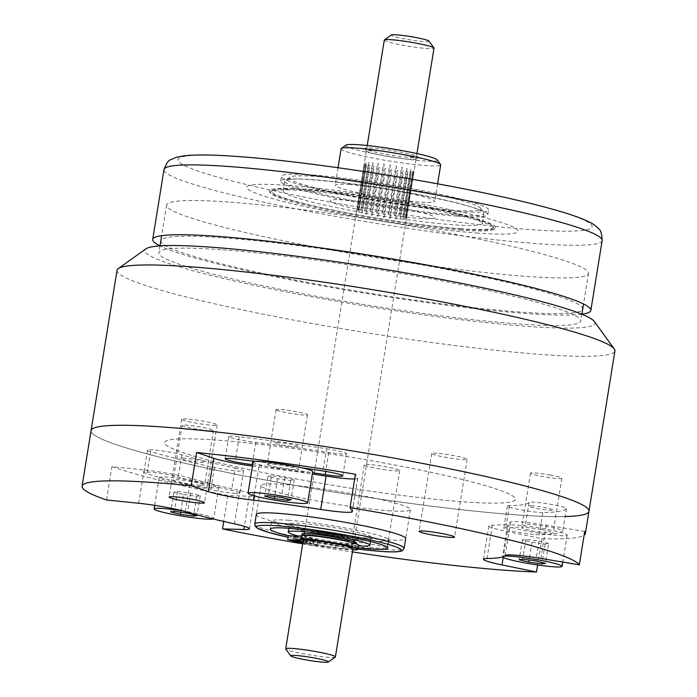 <?xml version="1.0" encoding="UTF-8"?>
<svg xmlns="http://www.w3.org/2000/svg" width="697" height="697" viewBox="0 0 697 697"><rect width="100%" height="100%" fill="white"/><g stroke="black" fill="none" stroke-linecap="round" stroke-linejoin="round"><path stroke-width="0.52" stroke-dasharray="3.48 2.61" d="M535.732 534.643A18.967 1.638 -170.8 0 0 539.251 534.782A229.801 19.83 -170.8 0 0 562.827 530.844A18.967 1.638 -170.8 0 0 562.871 530.765A18.967 1.638 -170.8 0 0 544.862 526.191A18.967 1.638 -170.8 0 0 525.46 524.623A191.867 16.554 9.2 0 1 505.769 527.917A18.967 1.638 -170.8 0 0 503.792 528.317A18.967 1.638 -170.8 0 0 515.214 531.698A18.967 1.638 -170.8 0 0 535.732 534.643M542.85 512.556A18.967 1.638 9.2 0 1 539.33 512.426A18.967 1.638 9.2 0 1 518.812 509.481A18.967 1.638 9.2 0 1 507.39 506.092A18.967 1.638 9.2 0 1 509.376 505.691A191.867 16.554 -170.8 0 0 529.058 502.406A18.967 1.638 9.2 0 1 548.469 503.966A18.967 1.638 9.2 0 1 566.469 508.54A18.967 1.638 9.2 0 1 566.434 508.618A229.801 19.83 9.2 0 1 542.85 512.556L539.251 534.782M436.932 453.294A17.956 1.551 -170.8 0 0 431.722 453.547A17.956 1.551 -170.8 0 0 442.534 456.753A17.956 1.551 -170.8 0 0 461.954 459.541A17.956 1.551 -170.8 0 0 467.173 459.288A17.956 1.551 -170.8 0 0 456.361 456.082A17.956 1.551 -170.8 0 0 436.932 453.294M186.883 418.993A17.956 1.551 -170.8 0 0 181.673 419.245A17.956 1.551 -170.8 0 0 192.485 422.443A17.956 1.551 -170.8 0 0 211.905 425.24A17.956 1.551 -170.8 0 0 217.124 424.987A17.956 1.551 -170.8 0 0 206.312 421.781A17.956 1.551 -170.8 0 0 186.883 418.993M356.899 542.344A17.956 1.551 -170.8 0 0 351.68 542.597A17.956 1.551 -170.8 0 0 362.492 545.803A17.956 1.551 -170.8 0 0 381.921 548.591A17.956 1.551 -170.8 0 0 387.131 548.339A17.956 1.551 -170.8 0 0 376.319 545.132A17.956 1.551 -170.8 0 0 356.899 542.344M369.497 464.568A17.956 1.551 -170.8 0 0 364.278 464.821A17.956 1.551 -170.8 0 0 375.091 468.027A17.956 1.551 -170.8 0 0 394.519 470.815A17.956 1.551 -170.8 0 0 399.729 470.562A17.956 1.551 -170.8 0 0 388.917 467.356A17.956 1.551 -170.8 0 0 369.497 464.568M354.66 478.978A34.101 2.945 -170.8 0 0 357.761 478.264A34.101 2.945 -170.8 0 0 357.709 478.037L355.426 474.265M565.171 516.555A252.192 21.755 -170.8 0 1 515.736 514.822A252.192 21.755 -170.8 0 1 242.913 475.65A252.192 21.755 -170.8 0 1 91.063 430.641A252.192 21.755 -170.8 0 0 242.913 475.65A252.192 21.755 -170.8 0 0 515.736 514.822A252.192 21.755 -170.8 0 0 588.965 511.284M584.731 531.497L546.265 525.102A34.101 2.945 -170.8 0 0 510.553 522.149A176.733 15.247 9.2 0 1 492.413 525.181A34.101 2.945 -170.8 0 0 488.858 525.895A34.101 2.945 -170.8 0 0 507.433 531.593L541.9 538.659A252.192 21.755 -170.8 0 0 584.13 535.209M541.9 538.659L537.64 564.988M326.597 448.763A18.967 1.638 9.2 0 1 346.426 453.625A18.967 1.638 9.2 0 1 340.92 453.886A18.967 1.638 9.2 0 1 328.81 452.423A191.867 16.554 -170.8 0 0 255.816 442.412A18.967 1.638 9.2 0 1 228.773 436.557A18.967 1.638 9.2 0 1 239.176 436.766A229.801 19.83 9.2 0 1 326.597 448.763L322.999 470.98M234.419 493.31A18.967 1.638 -170.8 0 0 239.925 493.049A18.967 1.638 -170.8 0 0 231.57 490.296A191.867 16.554 9.2 0 1 178.266 476.992A18.967 1.638 -170.8 0 0 157.383 472.958A18.967 1.638 -170.8 0 0 143.913 472.366A18.967 1.638 -170.8 0 0 146.997 473.794A229.801 19.83 -170.8 0 0 210.843 489.73A18.967 1.638 -170.8 0 0 234.419 493.31M235.168 468.079A18.967 1.638 9.2 0 1 243.523 470.823A18.967 1.638 9.2 0 1 238.017 471.085A18.967 1.638 9.2 0 1 214.441 467.504A229.801 19.83 9.2 0 1 150.596 451.569A18.967 1.638 9.2 0 1 147.511 450.14A18.967 1.638 9.2 0 1 160.981 450.732A18.967 1.638 9.2 0 1 181.865 454.775A191.867 16.554 -170.8 0 0 235.168 468.079L231.57 490.296M111.921 466.633A252.192 21.755 -170.8 0 0 227.902 495.584L249.238 496.168A34.101 2.945 -170.8 0 0 254.867 495.462A34.101 2.945 -170.8 0 0 239.838 490.522A176.733 15.247 9.2 0 1 190.734 478.273A34.101 2.945 -170.8 0 0 144.105 469.926L111.921 466.633L106.528 499.967M227.902 495.584L223.711 521.452M463.801 501.857A177.665 15.325 -170.8 0 0 464.272 479.98A177.665 15.325 -170.8 0 0 216.227 440.068A177.665 15.325 -170.8 0 0 215.756 461.945A177.665 15.325 -170.8 0 0 463.801 501.857M252.689 464.69A191.867 16.554 9.2 0 1 312.544 472.714M301.801 467.774A229.801 19.83 -170.8 0 0 255.093 461.37M252.462 466.066A34.101 2.945 -170.8 0 0 258.857 466.885A176.733 15.247 9.2 0 1 312.334 474.021M302.698 543.86A252.192 21.755 -170.8 0 0 352.412 551.919M256.287 514.717A75.738 6.534 -170.8 0 0 303.456 528.239A75.738 6.534 -170.8 0 0 383.786 539.687A75.738 6.534 -170.8 0 0 405.654 538.912M228.66 202.052A213.7 18.436 -170.8 0 0 166.6 205.049A213.7 18.436 -170.8 0 0 295.275 243.183A213.7 18.436 -170.8 0 0 526.444 276.378A213.7 18.436 -170.8 0 0 588.503 273.381A213.7 18.436 -170.8 0 0 459.828 235.237A213.7 18.436 -170.8 0 0 228.66 202.052M220.94 249.674A213.7 18.436 -170.8 0 0 158.89 252.662A213.7 18.436 -170.8 0 0 287.556 290.806A213.7 18.436 -170.8 0 0 518.734 323.992A213.7 18.436 -170.8 0 0 580.784 320.995A213.7 18.436 -170.8 0 0 452.118 282.86A213.7 18.436 -170.8 0 0 220.94 249.674M594.314 321.465A227.98 19.673 9.2 0 1 528.683 326.475A227.98 19.673 9.2 0 1 273.163 289.281A227.98 19.673 9.2 0 1 145.908 248.838M117.035 270.323A252.192 21.755 -170.8 0 0 268.885 315.332A252.192 21.755 -170.8 0 0 541.7 354.494A252.192 21.755 -170.8 0 0 614.928 350.966M183.703 458.06A12.712 1.098 -170.8 0 0 183.668 459.619A12.712 1.098 -170.8 0 0 201.416 462.477A12.712 1.098 -170.8 0 0 201.45 460.909A12.712 1.098 -170.8 0 0 183.703 458.06M532.107 505.856A12.712 1.098 -170.8 0 0 532.072 507.416A12.712 1.098 -170.8 0 0 549.82 510.274A12.712 1.098 -170.8 0 0 549.855 508.705A12.712 1.098 -170.8 0 0 532.107 505.856M277.667 442.351A12.712 1.098 -170.8 0 0 277.641 443.919A12.712 1.098 -170.8 0 0 295.38 446.768A12.712 1.098 -170.8 0 0 295.415 445.209A12.712 1.098 -170.8 0 0 277.667 442.351M216.183 440.06A177.726 15.334 -170.8 0 0 215.713 461.945A177.726 15.334 -170.8 0 0 463.845 501.866A177.726 15.334 -170.8 0 0 464.315 479.98A177.726 15.334 -170.8 0 0 216.183 440.06M359.164 537.84A41.358 3.572 -170.8 0 0 371.179 537.256A41.358 3.572 -170.8 0 0 346.27 529.877A41.358 3.572 -170.8 0 0 301.531 523.456A41.358 3.572 -170.8 0 0 289.525 524.031A41.358 3.572 -170.8 0 0 314.425 531.419A41.358 3.572 -170.8 0 0 359.164 537.84M298.377 536.037A41.358 3.572 -170.8 0 0 357.883 545.777A41.358 3.572 -170.8 0 0 358.598 545.829M347.019 540.584A25.223 2.178 -170.8 0 0 354.346 540.236A25.223 2.178 -170.8 0 0 339.16 535.732A25.223 2.178 -170.8 0 0 311.881 531.82A25.223 2.178 -170.8 0 0 304.554 532.168A25.223 2.178 -170.8 0 0 319.74 536.673A25.223 2.178 -170.8 0 0 347.019 540.584M288.27 535.775A59.515 5.132 -170.8 0 0 358.275 547.79M288.88 520.293A59.515 5.132 -170.8 0 0 271.595 521.129A59.515 5.132 -170.8 0 0 307.438 531.75A59.515 5.132 -170.8 0 0 371.815 540.994A59.515 5.132 -170.8 0 0 389.1 540.166A59.515 5.132 -170.8 0 0 353.266 529.537A59.515 5.132 -170.8 0 0 288.88 520.293M388.421 510.709A75.659 6.526 -170.8 0 0 410.394 509.646A75.659 6.526 -170.8 0 0 364.836 496.142A75.659 6.526 -170.8 0 0 282.991 484.398A75.659 6.526 -170.8 0 0 261.026 485.452A75.659 6.526 -170.8 0 0 306.575 498.956A75.659 6.526 -170.8 0 0 388.421 510.709M209.989 487.734A30.18 2.605 -170.8 0 0 218.753 487.316A30.18 2.605 -170.8 0 0 200.579 481.923A30.18 2.605 -170.8 0 0 167.925 477.236A30.18 2.605 -170.8 0 0 159.16 477.663A30.18 2.605 -170.8 0 0 177.334 483.047A30.18 2.605 -170.8 0 0 209.989 487.734M213.108 518.951A30.18 2.605 -170.8 0 0 213.691 518.559A30.18 2.605 -170.8 0 0 183.023 510.962M183.572 494.487L196.693 496.29L200.239 495.698L190.656 493.302L177.526 491.498L173.989 492.091L183.572 494.487L180.697 512.217M173.989 492.091L170.774 511.938M177.526 491.498L174.311 511.345M190.656 493.302L187.441 513.14M200.239 495.698L197.024 515.536M196.693 496.29L193.714 514.708M208.865 430.694A15.883 1.368 -170.8 0 0 213.474 430.467A15.883 1.368 -170.8 0 0 203.916 427.636A15.883 1.368 -170.8 0 0 186.726 425.17A15.883 1.368 -170.8 0 0 182.117 425.388A15.883 1.368 -170.8 0 0 191.675 428.228A15.883 1.368 -170.8 0 0 208.865 430.694M200.03 485.251A15.883 1.368 -170.8 0 0 204.639 485.025A15.883 1.368 -170.8 0 0 195.073 482.193A15.883 1.368 -170.8 0 0 177.892 479.728A15.883 1.368 -170.8 0 0 173.274 479.945A15.883 1.368 -170.8 0 0 182.841 482.786A15.883 1.368 -170.8 0 0 200.03 485.251M253.133 461.954A30.18 2.605 -170.8 0 0 254.126 462.834A30.18 2.605 -170.8 0 0 286.58 469.987A30.18 2.605 -170.8 0 0 312.726 471.608M271.49 475.798L267.953 476.391L277.537 478.778L290.666 480.582L294.204 479.989L284.62 477.593L271.49 475.798L268.284 495.637M284.62 477.593L281.405 497.44M294.204 479.989L290.989 499.827M290.666 480.582L287.678 499M277.537 478.778L274.67 496.517M267.953 476.391L264.738 496.229M276.604 410.15A15.883 1.368 -170.8 0 0 293.69 413.913A15.883 1.368 -170.8 0 0 307.447 414.767A15.883 1.368 -170.8 0 0 306.924 414.306A15.883 1.368 -170.8 0 0 289.839 410.542A15.883 1.368 -170.8 0 0 276.082 409.688A15.883 1.368 -170.8 0 0 276.604 410.15M267.77 464.707A15.883 1.368 -170.8 0 0 284.846 468.471A15.883 1.368 -170.8 0 0 298.612 469.325A15.883 1.368 -170.8 0 0 298.081 468.863A15.883 1.368 -170.8 0 0 281.004 465.099A15.883 1.368 -170.8 0 0 267.247 464.246A15.883 1.368 -170.8 0 0 267.77 464.707M545.132 528.988A30.18 2.605 -170.8 0 0 507.564 525.46A30.18 2.605 -170.8 0 0 529.598 531.584A30.18 2.605 -170.8 0 0 567.158 535.113A30.18 2.605 -170.8 0 0 545.132 528.988M504.393 556.119A30.18 2.605 -170.8 0 0 502.511 556.703A30.18 2.605 -170.8 0 0 502.563 556.912M548.644 543.494L539.06 541.099L525.93 539.295L522.393 539.887L531.977 542.283L545.106 544.087L548.644 543.494L545.429 563.333M545.106 544.087L542.118 562.505M531.977 542.283L529.101 560.013M522.393 539.887L519.178 559.735M525.93 539.295L522.715 559.142M539.06 541.099L535.845 560.937M550.29 475.049A15.883 1.368 -170.8 0 0 530.522 473.193A15.883 1.368 -170.8 0 0 542.109 476.408A15.883 1.368 -170.8 0 0 561.878 478.273A15.883 1.368 -170.8 0 0 550.29 475.049M541.456 529.607A15.883 1.368 -170.8 0 0 521.678 527.742A15.883 1.368 -170.8 0 0 533.275 530.966A15.883 1.368 -170.8 0 0 553.043 532.822A15.883 1.368 -170.8 0 0 541.456 529.607M335.283 657.071A25.179 2.169 9.2 0 1 328.095 657.254A25.179 2.169 9.2 0 1 301.862 653.533A25.179 2.169 9.2 0 1 285.761 649.046M303.247 540.506A25.179 2.169 -170.8 0 0 318.407 545.002A25.179 2.169 -170.8 0 0 345.642 548.914A25.179 2.169 -170.8 0 0 352.952 548.565M428.943 41.079A19.124 1.647 9.2 0 1 423.436 41.506A19.124 1.647 9.2 0 1 402.003 38.379A19.124 1.647 9.2 0 1 391.322 34.989M384.291 40.104A25.179 2.169 -170.8 0 0 399.451 44.599A25.179 2.169 -170.8 0 0 426.695 48.511A25.179 2.169 -170.8 0 0 434.004 48.154M403.127 217.159A25.179 2.169 -170.8 0 0 402.727 217.028L410.437 169.406A25.179 2.169 -170.8 0 1 410.847 169.537L403.127 217.159M406.368 218.736A25.179 2.169 -170.8 0 0 406.342 218.658L414.053 171.035A25.179 2.169 -170.8 0 1 414.079 171.113L406.368 218.736M403.45 219.328A25.179 2.169 -170.8 0 0 403.816 219.32L411.526 171.706A25.179 2.169 -170.8 0 1 411.169 171.706L403.45 219.328M365.411 210.503A25.179 2.169 -170.8 0 0 364.81 210.45L372.52 162.837A25.179 2.169 -170.8 0 1 373.122 162.88L365.411 210.503M376.528 211.81A25.179 2.169 -170.8 0 0 375.744 211.696L383.455 164.083A25.179 2.169 -170.8 0 1 384.239 164.187L376.528 211.81M388.874 213.848A25.179 2.169 -170.8 0 0 388.107 213.709L395.818 166.086A25.179 2.169 -170.8 0 1 396.584 166.226L388.874 213.848M399.398 216.114A25.179 2.169 -170.8 0 0 398.841 215.974L406.551 168.352A25.179 2.169 -170.8 0 1 407.109 168.491L399.398 216.114M394.546 214.99A25.179 2.169 -170.8 0 0 393.857 214.842L401.577 167.219A25.179 2.169 -170.8 0 1 402.256 167.367L394.546 214.99M382.74 212.768A25.179 2.169 -170.8 0 0 381.939 212.637L389.649 165.015A25.179 2.169 -170.8 0 1 390.451 165.145L382.74 212.768M370.621 211.043A25.179 2.169 -170.8 0 0 369.915 210.956L377.626 163.333A25.179 2.169 -170.8 0 1 378.34 163.42L370.621 211.043M399.86 219.198A25.179 2.169 -170.8 0 0 400.383 219.233L408.102 171.61A25.179 2.169 -170.8 0 1 407.571 171.584L399.86 219.198M405.671 219.172A25.179 2.169 -170.8 0 0 405.846 219.128L413.556 171.506A25.179 2.169 -170.8 0 1 413.382 171.549L405.671 219.172M405.506 218.048A25.179 2.169 -170.8 0 0 405.279 217.943L412.99 170.321A25.179 2.169 -170.8 0 1 413.216 170.425L405.506 218.048M304.572 535.409A25.179 2.169 -170.8 0 0 304.014 535.749A25.179 2.169 -170.8 0 0 319.174 540.245A25.179 2.169 -170.8 0 0 346.418 544.157A25.179 2.169 -170.8 0 0 353.727 543.799A25.179 2.169 -170.8 0 0 350.652 542.214M308.048 535.505A23.602 2.039 -170.8 0 0 305.574 536.002A23.602 2.039 -170.8 0 0 319.784 540.21A23.602 2.039 -170.8 0 0 345.32 543.878A23.602 2.039 -170.8 0 0 352.177 543.547A23.602 2.039 -170.8 0 0 345.808 541.081M344.545 548.644A23.602 2.039 -170.8 0 0 351.401 548.312A23.602 2.039 -170.8 0 0 337.191 544.096A23.602 2.039 -170.8 0 0 311.655 540.428A23.602 2.039 -170.8 0 0 304.798 540.759A23.602 2.039 -170.8 0 0 319.008 544.976A23.602 2.039 -170.8 0 0 344.545 548.644M389.51 218.135A25.179 2.169 -170.8 0 0 390.259 218.231L397.97 170.617A25.179 2.169 -170.8 0 1 397.22 170.512L389.51 218.135M377.182 216.236A25.179 2.169 -170.8 0 0 377.966 216.375L385.685 168.752A25.179 2.169 -170.8 0 1 384.892 168.622L377.182 216.236M365.925 213.979A25.179 2.169 -170.8 0 0 366.552 214.118L374.263 166.505A25.179 2.169 -170.8 0 1 373.636 166.356L365.925 213.979M358.528 211.914A25.179 2.169 -170.8 0 0 358.842 212.027L366.552 164.405A25.179 2.169 -170.8 0 1 366.239 164.292L358.528 211.914M356.812 210.546A25.179 2.169 -170.8 0 0 356.733 210.607L364.444 162.985A25.179 2.169 -170.8 0 1 364.522 162.932L356.812 210.546M361.203 210.233A25.179 2.169 -170.8 0 0 360.758 210.224L368.469 162.601A25.179 2.169 -170.8 0 1 368.922 162.61L361.203 210.233M358.275 210.25A25.179 2.169 -170.8 0 0 358.005 210.276L365.716 162.654A25.179 2.169 -170.8 0 1 365.986 162.628L358.275 210.25M356.89 211.113A25.179 2.169 -170.8 0 0 357.021 211.208L364.731 163.586A25.179 2.169 -170.8 0 1 364.609 163.499L356.89 211.113M361.604 212.881A25.179 2.169 -170.8 0 0 362.083 213.021L369.802 165.398A25.179 2.169 -170.8 0 1 369.314 165.267L361.604 212.881M371.231 215.12A25.179 2.169 -170.8 0 0 371.963 215.26L379.673 167.646A25.179 2.169 -170.8 0 1 378.941 167.498L371.231 215.12M383.402 217.264A25.179 2.169 -170.8 0 0 384.195 217.386L391.914 169.763A25.179 2.169 -170.8 0 1 391.122 169.65L383.402 217.264M395.112 218.797A25.179 2.169 -170.8 0 0 395.774 218.858L403.485 171.244A25.179 2.169 -170.8 0 1 402.822 171.174L395.112 218.797M462.329 229.156A114.7 9.897 9.2 0 1 342.811 212.236A114.7 9.897 9.2 0 1 269.478 191.788A114.7 9.897 9.2 0 1 302.498 189.262A114.7 9.897 9.2 0 1 431.051 207.976A114.7 9.897 9.2 0 1 495.07 228.328A114.7 9.897 9.2 0 1 462.329 229.156M461.292 230.141A113.489 9.793 9.2 0 1 343.037 213.395A113.489 9.793 9.2 0 1 270.48 193.165A113.489 9.793 9.2 0 1 270.75 191.492A113.489 9.793 9.2 0 1 303.143 190.664A113.489 9.793 9.2 0 1 421.397 207.41A113.489 9.793 9.2 0 1 493.955 227.64A113.489 9.793 9.2 0 1 493.685 229.313A113.489 9.793 9.2 0 1 461.292 230.141M460.639 228.738A112.278 9.688 9.2 0 1 334.795 210.416A112.278 9.688 9.2 0 1 272.126 190.499A112.278 9.688 9.2 0 1 304.18 189.689A112.278 9.688 9.2 0 1 421.18 206.251A112.278 9.688 9.2 0 1 492.962 226.264A112.278 9.688 9.2 0 1 460.639 228.738M419.237 218.405A52.859 4.557 -170.8 0 0 419.385 211.897A52.859 4.557 -170.8 0 0 345.581 200.022A52.859 4.557 -170.8 0 0 345.442 206.53A52.859 4.557 -170.8 0 0 419.237 218.405M478.212 233.12A137.492 11.866 9.2 0 1 286.249 202.235A137.492 11.866 9.2 0 1 286.606 185.297A137.492 11.866 9.2 0 1 478.578 216.183A137.492 11.866 9.2 0 1 478.212 233.12M341.103 148.766A50.437 4.348 -170.8 0 0 371.475 157.766A50.437 4.348 -170.8 0 0 426.041 165.598A50.437 4.348 -170.8 0 0 440.687 164.893M349.842 184.566A50.437 4.348 -170.8 0 0 335.187 185.271A50.437 4.348 -170.8 0 0 365.559 194.271A50.437 4.348 -170.8 0 0 420.125 202.113A50.437 4.348 -170.8 0 0 434.771 201.398A50.437 4.348 -170.8 0 0 404.399 192.398A50.437 4.348 -170.8 0 0 349.842 184.566M437.228 159.909A46.403 4.008 9.2 0 1 423.872 160.929A46.403 4.008 9.2 0 1 371.858 153.357A46.403 4.008 9.2 0 1 345.956 145.124M410.472 157.583A27.174 2.344 -170.8 0 0 418.235 157.391A27.174 2.344 -170.8 0 0 403.058 152.565A27.174 2.344 -170.8 0 0 372.599 148.139A27.174 2.344 -170.8 0 0 364.775 148.731A27.174 2.344 -170.8 0 0 382.156 153.575A27.174 2.344 -170.8 0 0 410.472 157.583M373.688 150.474A25.162 2.169 9.2 0 1 401.881 154.577A25.162 2.169 9.2 0 1 415.926 159.038A25.162 2.169 9.2 0 1 408.747 159.221A25.162 2.169 9.2 0 1 382.531 155.509A25.162 2.169 9.2 0 1 366.448 151.022A25.162 2.169 9.2 0 1 373.688 150.474M452.458 210.18A96.839 8.355 9.2 0 1 343.917 194.376A96.839 8.355 9.2 0 1 289.856 177.195A96.839 8.355 9.2 0 1 317.51 176.498A96.839 8.355 9.2 0 1 418.418 190.786A96.839 8.355 9.2 0 1 480.338 208.046A96.839 8.355 9.2 0 1 452.458 210.18M314.051 179.765A100.873 8.704 -170.8 0 0 285.256 180.497A100.873 8.704 -170.8 0 0 284.759 181.176A100.873 8.704 -170.8 0 0 345.503 199.185A100.873 8.704 -170.8 0 0 454.627 214.85A100.873 8.704 -170.8 0 0 483.918 213.439A100.873 8.704 -170.8 0 0 483.666 212.629A100.873 8.704 -170.8 0 0 419.167 194.646A100.873 8.704 -170.8 0 0 314.051 179.765M453.015 224.774A100.873 8.704 9.2 0 1 343.891 209.1A100.873 8.704 9.2 0 1 283.156 191.1A100.873 8.704 9.2 0 1 312.448 189.689A100.873 8.704 9.2 0 1 421.572 205.354A100.873 8.704 9.2 0 1 482.315 223.354A100.873 8.704 9.2 0 1 453.015 224.774M308.841 539.661A5.245 0.453 -170.8 0 0 307.316 539.739A5.245 0.453 -170.8 0 0 310.47 540.672A5.245 0.453 -170.8 0 0 316.15 541.491A5.245 0.453 -170.8 0 0 317.675 541.412A5.245 0.453 -170.8 0 0 314.513 540.48A5.245 0.453 -170.8 0 0 308.841 539.661M308.196 543.634A5.245 0.453 -170.8 0 0 306.671 543.704A5.245 0.453 -170.8 0 0 309.834 544.645A5.245 0.453 -170.8 0 0 315.506 545.455A5.245 0.453 -170.8 0 0 317.03 545.385A5.245 0.453 -170.8 0 0 313.868 544.444A5.245 0.453 -170.8 0 0 308.196 543.634M302.768 543.433L309.573 545.132A50.515 4.356 9.2 0 1 335.004 548.016A29.021 2.5 -170.8 0 0 349.615 549.68A29.021 2.5 -170.8 0 0 352.743 549.855M309.573 545.132L310.217 541.168A50.515 4.356 9.2 0 1 335.649 544.052A29.021 2.5 -170.8 0 0 350.251 545.707A29.021 2.5 -170.8 0 0 358.685 545.298M295.441 536.315A5.245 0.453 -170.8 0 0 293.916 536.394A5.245 0.453 -170.8 0 0 297.07 537.326A5.245 0.453 -170.8 0 0 302.751 538.145A5.245 0.453 -170.8 0 0 304.267 538.067A5.245 0.453 -170.8 0 0 301.113 537.134A5.245 0.453 -170.8 0 0 295.441 536.315M302.977 542.153A5.245 0.453 -170.8 0 0 303.631 542.039A5.245 0.453 -170.8 0 0 303.047 541.726M288.288 535.688L297.427 537.971L310.505 538.92L309.869 542.893L313.519 543.799L302.838 543.024M296.783 541.944L297.427 537.971M300.538 542.214L301.078 538.886L310.217 541.168M313.519 543.799L314.164 539.835L301.078 538.886M302.942 542.388L309.869 542.893M581.89 314.19A221.934 19.15 9.2 0 1 526.401 313.519A221.934 19.15 9.2 0 1 314.591 284.463A221.934 19.15 9.2 0 1 159.988 245.858M458.103 211.426A104.916 9.052 9.2 0 1 344.614 195.125A104.916 9.052 9.2 0 1 281.44 176.402A104.916 9.052 9.2 0 1 311.907 174.938A104.916 9.052 9.2 0 1 425.397 191.231A104.916 9.052 9.2 0 1 488.571 209.954A104.916 9.052 9.2 0 1 458.103 211.426M457.337 216.183A104.916 9.052 9.2 0 1 343.839 199.891A104.916 9.052 9.2 0 1 280.673 181.168A104.916 9.052 9.2 0 1 311.141 179.695A104.916 9.052 9.2 0 1 424.63 195.988A104.916 9.052 9.2 0 1 487.795 214.711A104.916 9.052 9.2 0 1 457.337 216.183M222.901 237.773A213.657 18.436 9.2 0 1 521.199 285.77A213.657 18.436 9.2 0 1 520.633 312.082A213.657 18.436 9.2 0 1 222.334 264.085A213.657 18.436 9.2 0 1 222.901 237.773M357.709 478.037L352.307 511.371M507.433 531.593L503.251 557.452M492.413 525.181L487.02 558.515M510.553 522.149L505.151 555.483M546.265 525.102L540.863 558.436M249.238 496.168L244.351 526.357M239.838 490.522L234.436 523.856M190.734 478.273L185.341 511.607M144.105 469.926L138.712 503.26M181.865 454.775L178.266 476.992M150.596 451.569L146.997 473.794M214.441 467.504L210.843 489.73M255.816 442.412L252.793 461.074M328.81 452.423L325.734 471.425M239.176 436.766L235.577 458.992M258.857 466.885L254.17 495.82M529.058 502.406L525.46 524.623M509.376 505.691L505.769 527.917M566.434 508.618L562.827 530.844M303.77 535.427A27.636 2.387 -170.8 0 0 348.326 543.39A27.636 2.387 -170.8 0 0 355.165 543.486M254.762 524.109A75.659 6.526 -170.8 0 0 300.32 537.605A75.659 6.526 -170.8 0 0 382.165 549.358A75.659 6.526 -170.8 0 0 404.138 548.295M288.035 537.256A73.237 6.317 -170.8 0 0 358.066 549.105L288.027 537.274M335.004 548.016L335.649 544.052M602.156 240.57A221.934 19.15 9.2 0 1 537.709 243.68A221.934 19.15 9.2 0 1 297.628 209.213A221.934 19.15 9.2 0 1 164.004 169.598M238.81 156.694A209.823 18.105 9.2 0 1 531.759 203.829A209.823 18.105 9.2 0 1 531.201 229.67A209.823 18.105 9.2 0 1 238.252 182.536A209.823 18.105 9.2 0 1 238.81 156.694M431.722 453.547L419.124 531.323M181.673 419.245L169.075 497.022M364.278 464.821L351.68 542.597M357.761 478.264L352.36 511.598M346.426 453.625L342.828 475.851M243.523 470.823L239.925 493.049M254.867 495.462L249.465 528.796M147.511 450.14L143.913 472.366M228.773 436.557L225.175 458.783M399.729 470.562L387.131 548.339M217.124 424.987L204.526 502.764M467.173 459.288L454.575 537.065M488.858 525.895L483.457 559.229M507.39 506.092L503.792 528.317M566.469 508.54L562.871 530.765M166.6 205.049L161.643 235.664M159.988 245.902L158.89 252.662M588.503 273.381L583.546 303.997M581.882 314.234L580.784 320.995M371.179 537.256L370.482 541.552M354.991 542.127L354.346 540.236M271.595 521.129L270.314 529.067M410.394 509.646L405.75 538.319M261.026 485.452L256.383 514.125M389.1 540.166L387.82 548.103M303.352 533.763L304.554 532.168M289.525 524.031L288.828 528.326M218.753 487.316L213.691 518.559M159.16 477.663L154.682 505.342M213.474 430.467L204.639 485.025M182.117 425.388L173.274 479.945M307.447 414.767L298.612 469.325M276.082 409.688L267.247 464.246M507.564 525.46L502.511 556.703M567.158 535.113L562.793 562.078M530.522 473.193L521.678 527.742M561.878 478.273L553.043 532.822M416.928 153.567L354.067 541.691M353.841 543.076L353.727 543.799M352.177 543.547L351.401 548.312M305.574 536.002L304.798 540.759M367.223 145.516L304.354 533.641M270.48 193.165L269.478 191.788M272.126 190.499L270.75 191.492M492.962 226.264L493.955 227.64M493.685 229.313L495.07 228.328M338.036 167.724L335.187 185.271M415.926 159.038L418.235 157.391M289.856 177.195L285.256 180.497M284.759 181.176L283.156 191.1M483.918 213.439L482.315 223.354M480.338 208.046L483.666 212.629M366.448 151.022L364.775 148.731M437.611 183.851L434.771 201.398M306.671 543.704L307.316 539.739M293.271 540.358L293.916 536.394M303.631 542.039L304.267 538.067M317.03 545.385L317.675 541.412M280.673 181.168L281.44 176.402M487.795 214.711L488.571 209.954"/><path stroke-width="1.05" d="M424.334 531.07A17.956 1.551 -170.8 0 0 419.124 531.323A17.956 1.551 -170.8 0 0 429.936 534.529A17.956 1.551 -170.8 0 0 449.356 537.317A17.956 1.551 -170.8 0 0 454.575 537.065A17.956 1.551 -170.8 0 0 443.762 533.867A17.956 1.551 -170.8 0 0 424.334 531.07M174.285 496.769A17.956 1.551 -170.8 0 0 169.075 497.022A17.956 1.551 -170.8 0 0 179.887 500.228A17.956 1.551 -170.8 0 0 199.307 503.016A17.956 1.551 -170.8 0 0 204.526 502.764A17.956 1.551 -170.8 0 0 193.714 499.557A17.956 1.551 -170.8 0 0 174.285 496.769M191.213 485.809L208.342 491.62A34.101 2.945 -170.8 0 0 253.464 500.219A176.733 15.247 9.2 0 1 320.698 509.446A34.101 2.945 -170.8 0 0 342.462 512.077A34.101 2.945 -170.8 0 0 352.36 511.598A34.101 2.945 -170.8 0 0 352.307 511.371L350.025 507.599L355.426 474.265A252.192 21.755 -170.8 0 0 196.615 452.475L191.213 485.809A252.192 21.755 -170.8 0 0 155.3 482.664A252.192 21.755 -170.8 0 0 82.072 486.201A252.192 21.755 -170.8 0 0 106.528 499.967L138.712 503.26A34.101 2.945 -170.8 0 1 185.341 511.607A176.733 15.247 9.2 0 0 234.436 523.856A34.101 2.945 -170.8 0 1 249.465 528.796A34.101 2.945 -170.8 0 1 243.845 529.502L222.509 528.918A252.192 21.755 -170.8 0 0 302.698 543.86M312.334 474.021A176.733 15.247 9.2 0 1 326.091 476.112A34.101 2.945 -170.8 0 0 347.864 478.743A34.101 2.945 -170.8 0 0 354.66 478.978M565.171 516.555A252.192 21.755 -170.8 0 0 588.965 511.284A252.192 21.755 -170.8 0 0 437.115 466.276A252.192 21.755 -170.8 0 0 164.3 427.104A252.192 21.755 -170.8 0 0 91.063 430.641L82.072 486.201M584.13 535.209A252.192 21.755 -170.8 0 0 585.367 533.51A252.192 21.755 -170.8 0 0 584.731 531.497L579.338 564.831A252.192 21.755 -170.8 0 0 350.025 507.599M537.64 564.988L536.498 571.993A252.192 21.755 -170.8 0 1 506.736 570.373A252.192 21.755 -170.8 0 1 352.412 551.919M312.544 472.714A191.867 16.554 9.2 0 1 325.211 474.648A18.967 1.638 -170.8 0 0 337.322 476.112A18.967 1.638 -170.8 0 0 342.828 475.851A18.967 1.638 -170.8 0 0 322.999 470.98A229.801 19.83 -170.8 0 0 301.801 467.774M579.338 564.831L540.863 558.436A34.101 2.945 -170.8 0 0 505.151 555.483A176.733 15.247 9.2 0 1 487.02 558.515A34.101 2.945 -170.8 0 0 483.457 559.229A34.101 2.945 -170.8 0 0 502.04 564.927L536.498 571.993M223.711 521.452L222.509 528.918M255.093 461.37A229.801 19.83 -170.8 0 0 235.577 458.992A18.967 1.638 -170.8 0 0 225.175 458.783A18.967 1.638 -170.8 0 0 252.218 464.629A191.867 16.554 9.2 0 1 252.689 464.69M196.615 452.475L213.744 458.286A34.101 2.945 -170.8 0 0 252.462 466.066M405.654 538.912A75.738 6.534 -170.8 0 0 361.76 525.425A75.738 6.534 -170.8 0 0 278.242 513.349A75.738 6.534 -170.8 0 0 256.287 514.717M118.272 268.615L145.908 248.838A227.98 19.673 9.2 0 1 210.991 247.182A227.98 19.673 9.2 0 1 448.554 280.821A227.98 19.673 9.2 0 1 594.314 321.465L614.301 348.953A252.192 21.755 -170.8 0 0 453.059 303.988A252.192 21.755 -170.8 0 0 190.264 266.785A252.192 21.755 -170.8 0 0 118.272 268.615A252.192 21.755 -170.8 0 0 117.035 270.323L91.063 430.641A252.192 21.755 -170.8 0 1 164.3 427.104A252.192 21.755 -170.8 0 1 437.115 466.276A252.192 21.755 -170.8 0 1 588.965 511.284L585.367 533.51M588.965 511.284L614.928 350.966A252.192 21.755 -170.8 0 0 614.301 348.953M358.598 545.829A41.358 3.572 -170.8 0 0 369.889 545.193A41.358 3.572 -170.8 0 0 344.989 537.814A41.358 3.572 -170.8 0 0 300.25 531.393A41.358 3.572 -170.8 0 0 288.236 531.968A41.358 3.572 -170.8 0 0 298.377 536.037M358.275 547.79A59.515 5.132 -170.8 0 0 370.534 548.931A59.515 5.132 -170.8 0 0 387.82 548.103A59.515 5.132 -170.8 0 0 351.976 537.474A59.515 5.132 -170.8 0 0 287.591 528.23A59.515 5.132 -170.8 0 0 270.314 529.067A59.515 5.132 -170.8 0 0 288.27 535.775M183.023 510.962A30.18 2.605 -170.8 0 0 162.871 508.488A30.18 2.605 -170.8 0 0 154.107 508.906A30.18 2.605 -170.8 0 0 172.281 514.299A30.18 2.605 -170.8 0 0 204.927 518.986A30.18 2.605 -170.8 0 0 213.108 518.951M170.774 511.938L180.357 514.325L193.487 516.128L197.024 515.536L187.441 513.14L174.311 511.345L170.774 511.938M180.697 512.217L180.357 514.325M193.714 514.708L193.487 516.128M307.665 502.859L312.726 471.608A30.18 2.605 -170.8 0 0 311.725 470.736A30.18 2.605 -170.8 0 0 279.27 463.575A30.18 2.605 -170.8 0 0 253.133 461.954L248.071 493.206A30.18 2.605 -170.8 0 0 249.073 494.077A30.18 2.605 -170.8 0 0 281.518 501.239A30.18 2.605 -170.8 0 0 307.665 502.859A30.18 2.605 -170.8 0 0 306.663 501.979A30.18 2.605 -170.8 0 0 274.209 494.826A30.18 2.605 -170.8 0 0 248.071 493.206M281.405 497.44L268.284 495.637L264.738 496.229L274.322 498.625L287.452 500.42L290.989 499.827L281.405 497.44M287.678 499L287.452 500.42M274.67 496.517L274.322 498.625M502.563 556.912A30.18 2.605 -170.8 0 0 524.536 562.827A30.18 2.605 -170.8 0 0 562.096 566.356A30.18 2.605 -170.8 0 0 540.07 560.231A30.18 2.605 -170.8 0 0 504.393 556.119M541.891 563.925L545.429 563.333L535.845 560.937L522.715 559.142L519.178 559.735L528.762 562.122L541.891 563.925L542.118 562.505M529.101 560.013L528.762 562.122M322.911 662.15A19.124 1.647 -170.8 0 0 328.374 662.011A19.124 1.647 -170.8 0 0 317.701 658.621A19.124 1.647 -170.8 0 0 296.26 655.494A19.124 1.647 -170.8 0 0 290.754 655.921A19.124 1.647 -170.8 0 0 302.986 659.327A19.124 1.647 -170.8 0 0 322.911 662.15M290.754 655.921L285.761 649.046A25.179 2.169 9.2 0 1 285.7 648.846A25.179 2.169 9.2 0 1 293.01 648.489A25.179 2.169 9.2 0 1 320.245 652.401A25.179 2.169 9.2 0 1 335.405 656.896A25.179 2.169 9.2 0 1 335.283 657.071L328.374 662.011M335.405 656.896L352.952 548.565A25.179 2.169 -170.8 0 0 337.792 544.069A25.179 2.169 -170.8 0 0 310.557 540.158A25.179 2.169 -170.8 0 0 303.247 540.506L285.7 648.846M384.413 39.929L391.322 34.989A19.124 1.647 9.2 0 1 396.785 34.85A19.124 1.647 9.2 0 1 416.719 37.673A19.124 1.647 9.2 0 1 428.943 41.079L433.943 47.954A25.179 2.169 -170.8 0 0 417.843 43.467A25.179 2.169 -170.8 0 0 391.601 39.746A25.179 2.169 -170.8 0 0 384.413 39.929A25.179 2.169 -170.8 0 0 384.291 40.104L367.223 145.516M416.928 153.567L434.004 48.154A25.179 2.169 -170.8 0 0 433.943 47.954M350.652 542.214A25.179 2.169 -170.8 0 0 311.324 535.392A25.179 2.169 -170.8 0 0 304.572 535.409M345.808 541.081A23.602 2.039 -170.8 0 0 312.422 535.671A23.602 2.039 -170.8 0 0 308.048 535.505M437.611 183.851L440.687 164.893A50.437 4.348 -170.8 0 0 440.556 164.492A50.437 4.348 -170.8 0 0 408.311 155.501A50.437 4.348 -170.8 0 0 355.749 148.06A50.437 4.348 -170.8 0 0 341.356 148.426A50.437 4.348 -170.8 0 0 341.103 148.766L338.036 167.724M341.356 148.426L345.956 145.124A46.403 4.008 9.2 0 1 359.208 144.793A46.403 4.008 9.2 0 1 407.562 151.641A46.403 4.008 9.2 0 1 437.228 159.909L440.556 164.492M352.743 549.855A29.021 2.5 -170.8 0 0 358.04 549.271A29.021 2.5 -170.8 0 0 340.563 544.087A29.021 2.5 -170.8 0 0 309.172 539.583A29.021 2.5 -170.8 0 0 301.313 539.609A50.515 4.356 9.2 0 1 287.643 539.661L296.783 541.944L302.942 542.388M358.04 549.271L358.685 545.298A29.021 2.5 -170.8 0 0 341.208 540.123A29.021 2.5 -170.8 0 0 309.808 535.618A29.021 2.5 -170.8 0 0 301.958 535.644A50.515 4.356 9.2 0 1 288.288 535.688L287.643 539.661M303.047 541.726A5.245 0.453 -170.8 0 0 294.796 540.288A5.245 0.453 -170.8 0 0 293.271 540.358A5.245 0.453 -170.8 0 0 296.434 541.299A5.245 0.453 -170.8 0 0 302.106 542.109A5.245 0.453 -170.8 0 0 302.977 542.153M302.838 543.024L300.433 542.85L302.768 543.433M300.433 542.85L300.538 542.214M159.988 245.858A221.934 19.15 9.2 0 1 152.695 239.446A221.934 19.15 9.2 0 1 217.133 236.335A221.934 19.15 9.2 0 1 457.215 270.802A221.934 19.15 9.2 0 1 590.838 310.409A221.934 19.15 9.2 0 1 581.89 314.19M503.251 557.452L502.04 564.927M244.351 526.357L243.845 529.502M252.793 461.074L252.218 464.629M325.734 471.425L325.211 474.648M213.744 458.286L208.342 491.62M326.091 476.112L320.698 509.446M254.17 495.82L253.464 500.219M355.165 543.486A27.636 2.387 -170.8 0 0 343.133 538.772A27.636 2.387 -170.8 0 0 309.808 533.78A27.636 2.387 -170.8 0 0 303.77 535.427M404.138 548.295A75.659 6.526 -170.8 0 0 358.58 534.799A75.659 6.526 -170.8 0 0 276.735 523.046A75.659 6.526 -170.8 0 0 254.762 524.109L255.233 526.279L257.202 528.073L268.38 532.342L288.027 537.274A73.237 6.317 -170.8 0 1 278.033 525.852A73.237 6.317 -170.8 0 1 380.283 542.301A73.237 6.317 -170.8 0 1 380.092 551.318A73.237 6.317 -170.8 0 1 358.066 549.105L380.301 551.353C390.303 552.094 397.055 552.068 400.575 551.292L402.186 550.735L404.138 548.295L405.75 538.319M301.313 539.609L301.958 535.644M228.45 166.487A221.934 19.15 9.2 0 1 468.523 200.963A221.934 19.15 9.2 0 1 602.156 240.57C601.886 233.878 600.77 230.019 598.81 228.991C596.249 225.994 592.45 223.362 587.423 221.115C581.063 218.152 572.368 215.024 561.338 211.74C543.669 206.46 521.103 200.867 493.633 194.96C414.558 177.813 303.256 161.077 237.755 156.52C213.63 154.743 195.752 154.499 184.121 155.797L176.524 157.234L170.835 159.674C168.639 160.031 166.365 163.342 164.004 169.598A221.934 19.15 9.2 0 1 228.45 166.487M161.643 235.664L159.988 245.902M583.546 303.997L581.882 314.234M370.482 541.552L369.889 545.193M303.631 533.623L310.017 533.806C325.168 534.32 359.364 542.257 354.991 542.127L354.764 541.9M256.383 514.125L254.762 524.109M288.828 528.326L288.236 531.968M154.682 505.342L154.107 508.906M562.793 562.078L562.096 566.356M354.067 541.691L353.841 543.076M304.354 533.641L304.066 535.418M590.838 310.409L602.156 240.57M152.695 239.446L164.004 169.598"/></g></svg>
